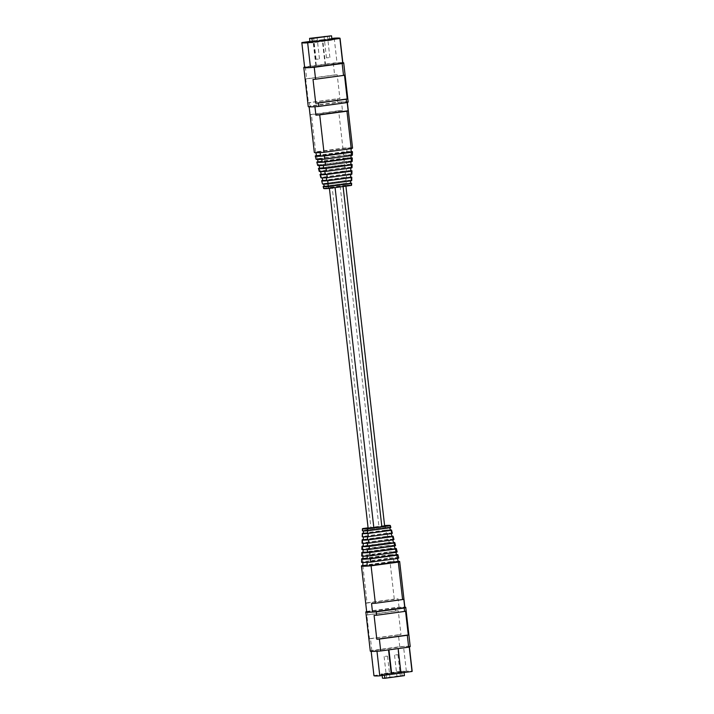 <?xml version="1.0" encoding="UTF-8"?>
<svg xmlns="http://www.w3.org/2000/svg" width="714" height="714" viewBox="0 0 714 714"><rect width="100%" height="100%" fill="white"/><g stroke="black" fill="none" stroke-linecap="round" stroke-linejoin="round"><path stroke-width="0.54" stroke-dasharray="3.57 2.68" d="M384.659 526.138L368.121 528.19M332.153 187.3L329.341 187.862L335.062 187.452L345.879 185.81L332.153 187.3L370.923 527.628M328.761 57.682L326.476 57.852L328.761 57.682M318.355 59.101L316.061 59.262L318.355 59.101M309.162 42.679L312.08 42.831L332.902 40.011L329.993 39.859L309.162 42.679L309.073 41.831M310.054 42.617L332.01 40.073L310.054 42.617L309.974 41.876M342.827 62.636A19.055 1.133 -6.5 0 0 333.268 63.037L305.333 66.83A19.055 1.133 -6.5 0 0 304.601 67.036M315.865 65.617L313.053 40.948L322.264 39.698L325.075 64.376L304.789 67.205A18.198 1.089 -6.5 0 0 304.637 67.366M325.075 64.376L337.026 62.832A18.198 1.089 -6.5 0 1 342.863 62.966M331.832 38.485L322.701 39.725L325.513 64.394M334.214 38.163L337.026 62.832M316.302 65.643L313.491 40.966L309.93 41.457M301.977 42.528L304.789 67.205M309.412 102.566A19.055 1.133 -6.5 0 0 308.439 102.843L339.918 98.577A19.055 1.133 -6.5 0 0 337.338 98.773L309.412 102.566L309.796 105.967A19.055 1.133 -6.5 0 0 308.243 106.6M341.488 101.968L309.242 106.341A18.198 1.089 -6.5 0 0 309.1 106.502A18.198 1.089 -6.5 0 0 314.936 106.636L347.174 102.272A18.198 1.089 -6.5 0 0 347.316 102.102A18.198 1.089 -6.5 0 0 341.488 101.968L342.452 110.483A18.198 1.089 -6.5 0 0 338.641 110.75L342.907 148.191L315.677 151.877A18.198 1.089 -6.5 0 0 314.33 152.448M352.555 148.048A18.198 1.089 -6.5 0 0 342.907 148.191M309.242 106.341L310.215 114.847A18.198 1.089 -6.5 0 1 311.411 114.445L315.677 151.877M342.452 110.483L310.215 114.847M338.641 110.75L311.411 114.445M352.207 161.4A16.333 0.973 -6.5 0 0 344.237 161.462L318.596 164.934L317.855 161.65M318.596 164.934A16.333 0.973 -6.5 0 0 317.676 165.38M352.368 155.09A17.216 1.026 -6.5 0 0 343.613 155.179L317.203 158.758A17.216 1.026 -6.5 0 0 316.097 159.267M317.203 158.758L316.481 155.5M344.237 161.462L343.907 158.124A16.806 1 173.5 0 1 350.985 157.803M343.613 155.179L343.282 151.877A17.68 1.053 173.5 0 1 351.092 151.511M321.693 159.374L317.435 159.043L346.799 155.063L346.745 158.035L318.158 161.908M317.551 159.499L317.435 159.043M321.666 159.267L351.02 155.607M350.976 158.249L346.745 158.035M351.029 155.286L346.799 155.063M352.038 167.594A15.467 0.919 -6.5 0 0 344.835 167.62L319.97 170.994L319.301 168.031M319.97 170.994A15.467 0.919 -6.5 0 0 319.229 171.378M344.835 167.62L344.55 164.613A15.895 0.946 173.5 0 1 350.86 164.336M323.219 165.478L318.971 165.148L346.683 161.391L346.629 164.568L319.738 168.209M319.087 165.603L318.971 165.148M323.201 165.371L350.904 161.882M350.851 164.782L346.629 164.568M350.913 161.614L346.683 161.391M351.868 174.118A14.557 0.866 -6.5 0 0 345.46 174.118L321.434 177.375L320.702 174.18M321.434 177.375A14.557 0.866 -6.5 0 0 320.872 177.697M345.46 174.118L345.148 170.869A15.021 0.892 173.5 0 1 350.752 170.628M324.718 171.449L350.797 168.031M350.744 171.083L346.513 170.86L321.255 174.287M350.797 167.817L346.576 167.594L346.513 170.86M324.7 171.351L320.47 171.137L346.576 167.594M320.586 171.592L320.47 171.137M326.298 177.75L350.681 174.511M350.628 177.527L346.397 177.304L322.817 180.499M350.681 174.359L346.451 174.136L346.397 177.304M326.28 177.67L322.05 177.447L346.451 174.136M322.166 177.902L322.05 177.447M327.851 183.944L350.565 180.892M350.52 183.516L346.29 183.293L324.263 186.274M350.565 180.794L346.335 180.571L346.29 183.293M327.833 183.873L323.612 183.65L346.335 180.571M323.719 184.105L323.612 183.65M319.997 152.591L351.145 148.637M351.083 151.957L346.861 151.734L316.632 155.831M351.154 148.244L346.924 148.03L346.861 151.734M319.961 152.475L315.731 152.252L346.924 148.03M315.847 152.707L315.731 152.252M316.552 155.491L343.282 151.877M318.087 161.623L343.907 158.124M319.676 167.977L344.55 164.613M321.22 174.109L345.148 170.869M323.656 188.451A13.013 0.776 173.5 0 1 323.969 188.237L323.513 186.309M324.245 186.211L346.29 183.221A13.289 0.794 173.5 0 1 350.52 183.061M323.969 188.237L346.468 185.185L346.29 183.221M351.699 180.544A13.664 0.812 -6.5 0 0 346.049 180.517L322.898 183.659L322.157 180.472M346.049 180.517L345.746 177.268A14.119 0.839 173.5 0 1 350.636 177.072M346.468 185.185A13.013 0.776 173.5 0 1 351.574 185.229M322.79 180.383L345.746 177.268M348.173 102.013A19.055 1.133 -6.5 0 0 337.731 102.182L309.796 105.967M337.338 98.773L337.731 102.182M333.268 63.037L334.625 74.952A19.055 1.133 -6.5 0 1 337.195 74.756L339.918 98.577M305.333 66.83L306.699 78.736A19.055 1.133 -6.5 0 0 305.726 79.022L308.439 102.843M313.018 79.406L344.487 75.14M337.195 74.756L305.726 79.022M334.625 74.952L306.699 78.736M331.903 39.109L309.956 41.707M312.08 42.831L311.982 41.983M329.993 39.859L329.895 39.002M332.902 40.011L332.813 39.163M312.304 41.939L312.393 42.733M331.921 39.279L332.01 40.073M329.199 35.7L329.681 39.957M398.073 676.176L400.358 676.006L398.073 676.176M395.645 654.899L397.939 654.738L395.645 654.899M387.657 677.586L389.951 677.416L387.657 677.586M385.239 656.318L387.523 656.148L385.239 656.318M384.007 674.141L381.097 673.989L401.92 671.169L404.838 671.321L384.007 674.141L384.105 674.998L381.187 674.837L402.018 672.017L404.927 672.169L384.105 674.998M384.319 674.043L403.945 671.383L384.319 674.043L384.453 675.203M370.289 651.132A19.055 1.133 173.5 0 1 371.833 650.49L399.769 646.706A19.055 1.133 173.5 0 1 410.211 646.536M398.135 648.383L376.974 651.168A18.198 1.089 173.5 0 1 371.137 651.034A18.198 1.089 173.5 0 1 371.289 650.865L403.526 646.5A18.198 1.089 173.5 0 1 409.363 646.634A18.198 1.089 173.5 0 1 409.211 646.795L398.162 648.598M400.938 672.972L397.698 648.357M395.699 610.97A19.055 1.133 173.5 0 1 398.269 610.773L366.8 615.04A19.055 1.133 173.5 0 1 367.764 614.754L395.699 610.97L395.306 607.569A19.055 1.133 173.5 0 1 404.865 607.159M405.561 611.157L374.082 615.423M366.684 611.898A18.198 1.089 173.5 0 1 366.826 611.728L399.064 607.364A18.198 1.089 173.5 0 1 404.9 607.498M399.064 607.364L398.1 598.85A18.198 1.089 173.5 0 0 394.28 599.126L390.014 561.686A18.198 1.089 173.5 0 1 398.153 561.293M366.826 611.728L365.863 603.223A18.198 1.089 173.5 0 1 367.05 602.812L362.783 565.381M365.863 603.223L398.1 598.85M403.785 599.153L371.548 603.517M367.05 602.812L394.28 599.126M362.712 552.172L362.73 555.492L388.782 551.958L388.362 548.691L363.096 552.118M362.739 558.419L362.757 561.713L389.558 558.08L389.148 554.84L362.98 558.393M362.73 555.492A16.806 1 -6.5 0 0 361.712 555.956M362.757 561.713A17.68 1.053 -6.5 0 0 361.543 562.23M397.162 551.868A16.806 1 -6.5 0 0 388.782 551.958M388.362 548.691A16.333 0.973 173.5 0 1 394.913 548.397M389.148 554.84A17.216 1.026 173.5 0 1 396.448 554.501M398.733 557.955A17.68 1.053 -6.5 0 0 389.558 558.08M362.971 558.714L392.334 554.733L391.62 551.868L363.015 556.197M363.024 555.751L367.255 556.081M391.62 551.868L395.842 552.092L367.255 555.965M392.334 554.733L396.565 554.956M362.703 546.04L362.712 549.039L387.961 545.612L387.568 542.667L363.203 545.969M362.712 549.039A15.895 0.946 -6.5 0 0 361.882 549.432M395.529 545.558A15.895 0.946 -6.5 0 0 387.961 545.612M387.568 542.667A15.467 0.919 173.5 0 1 393.414 542.408M363.087 552.386L390.799 548.629L390.04 545.567L363.14 549.664M363.149 549.218L367.371 549.539M390.04 545.567L394.262 545.791L367.371 549.432M390.799 548.629L395.029 548.852M362.703 539.57L362.703 542.81L387.149 539.498L386.72 536.321L363.319 539.489M362.703 542.81A15.021 0.892 -6.5 0 0 362.043 543.149M393.949 539.472A15.021 0.892 -6.5 0 0 387.149 539.498M386.72 536.321A14.557 0.866 173.5 0 1 391.834 536.098M363.203 546.183L389.3 542.649L388.514 539.489L392.745 539.713L367.487 543.229M389.3 542.649L393.53 542.863M388.514 539.489L363.256 542.917L363.248 543.372M363.256 542.917L367.487 543.14M363.435 533.108L385.872 530.074L386.31 533.242L362.712 536.437A14.119 0.839 -6.5 0 0 362.221 536.714M362.721 533.206L362.712 536.437M363.319 539.641L387.72 536.33L386.952 533.278L391.183 533.501L367.603 536.776M387.72 536.33L391.95 536.553M386.952 533.278L363.372 536.473L363.364 536.928M363.372 536.473L367.603 536.696M385.248 525.513L385.506 527.432L362.739 530.52A13.289 0.794 -6.5 0 0 362.373 530.743M362.748 528.565L362.739 530.52M384.596 525.602L368.085 527.842M363.435 533.206L386.167 530.127L385.506 527.503L389.737 527.726L367.71 530.779M386.167 530.127L390.388 530.35M385.506 527.503L363.48 530.484L363.48 530.939M363.48 530.484L367.71 530.707M362.846 565.756L394.039 561.525L393.137 557.946L397.368 558.169L367.139 562.382M394.039 561.525L398.269 561.748M393.137 557.946L362.908 562.489M362.917 562.043L367.139 562.266M385.872 530.074A13.664 0.812 173.5 0 1 390.281 529.895M392.343 533.242A14.119 0.839 -6.5 0 0 386.31 533.242M362.855 565.363L390.014 561.686M390.844 527.45A13.289 0.794 -6.5 0 0 385.506 527.432M366.639 611.559A19.055 1.133 173.5 0 1 367.38 611.354L395.306 607.569M399.769 646.706L398.412 634.791A19.055 1.133 173.5 0 1 400.982 634.594L398.269 610.773M367.764 614.754L367.38 611.354M371.833 650.49L370.477 638.584A19.055 1.133 173.5 0 0 369.513 638.86L366.8 615.04M369.513 638.86L400.982 634.594M370.477 638.584L398.412 634.791M373.949 675.703A18.198 1.089 173.5 0 1 374.1 675.542L406.337 671.169A18.198 1.089 173.5 0 1 412.174 671.303M374.1 675.542L371.289 650.865M406.337 671.169L403.526 646.5M381.097 673.989L381.187 674.837M404.838 671.321L404.927 672.169M401.92 671.169L402.018 672.017M382.168 675.515L381.99 673.927M382.472 678.175L402.098 675.515L401.607 671.267M404.07 672.543L403.945 671.383M402.098 675.515L404.427 675.64M340.159 186.22L378.938 526.548M329.341 187.862L329.404 188.398M329.886 57.459L327.458 36.191M319.47 58.869L317.052 37.601M316.061 59.262L313.642 37.994M326.476 57.852L324.049 36.584M397.939 654.738L400.358 676.006M387.523 656.148L389.951 677.416M384.114 656.541L386.542 677.809M394.53 655.131L396.948 676.399"/><path stroke-width="1.07" d="M329.404 188.398L368.121 528.19L381.847 526.7L384.659 526.138L345.915 186.158M326.343 36.414L324.049 36.584L326.343 36.414M315.927 37.824L313.642 37.994L315.927 37.824M304.601 67.036A19.055 1.133 -6.5 0 0 303.789 67.464A19.055 1.133 -6.5 0 0 314.231 67.294L342.167 63.51A19.055 1.133 -6.5 0 0 343.711 62.868A19.055 1.133 -6.5 0 0 342.827 62.636M309.93 41.457L301.977 42.528A18.198 1.089 -6.5 0 0 301.826 42.697L304.637 67.366A18.198 1.089 -6.5 0 0 310.474 67.5L342.711 63.135A18.198 1.089 -6.5 0 0 342.863 62.966L340.051 38.297A18.198 1.089 -6.5 0 0 334.214 38.163L331.832 38.485M346.236 99.246A19.055 1.133 -6.5 0 0 347.2 98.96L315.731 103.227A19.055 1.133 -6.5 0 0 318.301 103.03L346.236 99.246L346.62 102.646A19.055 1.133 -6.5 0 0 348.173 102.013L343.711 62.868M347.2 102.495L348.137 110.777A18.198 1.089 -6.5 0 1 346.95 111.188L351.217 148.619A18.198 1.089 -6.5 0 0 352.555 148.048L347.361 102.441M309.135 106.841L314.33 152.448A18.198 1.089 -6.5 0 0 323.986 152.314L351.217 148.619M314.936 106.707L315.9 115.15A18.198 1.089 -6.5 0 0 319.72 114.874L323.986 152.314M315.9 115.15L348.137 110.777M319.72 114.874L346.95 111.188M325.218 162.042L351.27 158.508L351.288 161.828L325.638 165.309L325.218 162.042A16.806 1 173.5 0 1 316.837 162.132A16.806 1 173.5 0 1 317.855 161.65L318.087 161.623M351.261 155.581L324.852 159.16L324.442 155.92L351.243 152.287L351.261 155.581A17.216 1.026 -6.5 0 0 352.368 155.09L352.457 151.77A17.68 1.053 173.5 0 1 351.243 152.287M316.837 162.132L317.676 165.38A16.333 0.973 -6.5 0 0 325.638 165.309M324.442 155.92A17.68 1.053 173.5 0 1 315.267 156.045L316.097 159.267A17.216 1.026 -6.5 0 0 324.852 159.16M315.267 156.045A17.68 1.053 173.5 0 1 316.481 155.5L316.552 155.491M350.985 157.803A16.806 1 173.5 0 1 352.288 158.044A16.806 1 173.5 0 1 351.27 158.508M351.288 161.828A16.333 0.973 -6.5 0 0 352.207 161.4L352.288 158.044M351.092 151.511A17.68 1.053 173.5 0 1 352.457 151.77M351.02 155.607L350.976 158.249L322.38 162.132L321.693 159.374M322.38 162.132L318.158 161.908L317.551 159.499M326.039 168.388L351.288 164.961L351.297 167.96L326.432 171.333L326.039 168.388A15.895 0.946 173.5 0 1 318.471 168.442A15.895 0.946 173.5 0 1 319.301 168.031L319.676 167.977M318.471 168.442L319.229 171.378A15.467 0.919 -6.5 0 0 326.432 171.333M350.86 164.336A15.895 0.946 173.5 0 1 352.118 164.568A15.895 0.946 173.5 0 1 351.288 164.961M351.297 167.96A15.467 0.919 -6.5 0 0 352.038 167.594L352.118 164.568M350.904 161.882L350.851 164.782L323.96 168.433L323.219 165.478M323.96 168.433L319.738 168.209L319.087 165.603M326.851 174.502L351.297 171.19L351.297 174.43L327.28 177.679L326.851 174.502A15.021 0.892 173.5 0 1 320.05 174.528A15.021 0.892 173.5 0 1 320.702 174.18L321.22 174.109M320.05 174.528L320.872 177.697A14.557 0.866 -6.5 0 0 327.28 177.679M350.752 170.628A15.021 0.892 173.5 0 1 351.957 170.851A15.021 0.892 173.5 0 1 351.297 171.19M351.297 174.43A14.557 0.866 -6.5 0 0 351.868 174.118L351.957 170.851M350.797 168.031L350.744 171.083L325.486 174.511L324.718 171.449M325.486 174.511L321.255 174.287L320.586 171.592M321.657 180.758L322.478 183.917A13.664 0.812 -6.5 0 0 328.128 183.926L351.279 180.794L351.288 177.563L327.69 180.758A14.119 0.839 173.5 0 1 321.657 180.758A14.119 0.839 173.5 0 1 322.157 180.472L322.79 180.383M328.128 183.926L327.69 180.758M350.681 174.511L350.628 177.527L327.048 180.722L326.298 177.75M327.048 180.722L322.817 180.499L322.166 177.902M350.52 183.061A13.289 0.794 173.5 0 1 351.627 183.257L351.574 185.229A13.013 0.776 173.5 0 1 351.252 185.435L351.261 183.48L328.494 186.568A13.289 0.794 173.5 0 1 323.156 186.55A13.289 0.794 173.5 0 1 323.513 186.309L324.245 186.211M351.252 185.435L328.752 188.487L328.494 186.568M350.565 180.892L350.52 183.516L328.494 186.497L327.851 183.944M328.494 186.497L324.263 186.274L323.719 184.105M351.145 148.637L351.083 151.957L320.863 156.054L319.997 152.591M320.863 156.054L316.632 155.831L315.847 152.707M328.752 188.487A13.013 0.776 173.5 0 1 323.656 188.451L323.156 186.55M351.279 180.794A13.664 0.812 -6.5 0 0 351.699 180.544L351.779 177.286A14.119 0.839 173.5 0 1 351.288 177.563M350.636 177.072A14.119 0.839 173.5 0 1 351.779 177.286M303.789 67.464L308.243 106.6A19.055 1.133 -6.5 0 0 318.694 106.431L346.62 102.646M342.167 63.51L343.523 75.416A19.055 1.133 -6.5 0 0 344.487 75.14L347.2 98.96M318.301 103.03L318.694 106.431M314.231 67.294L315.588 79.209A19.055 1.133 -6.5 0 1 313.018 79.406L315.731 103.227M315.588 79.209L343.523 75.416M309.956 41.707L311.982 41.983L331.903 39.109M301.826 42.697A18.198 1.089 -6.5 0 0 307.663 42.831L339.9 38.458A18.198 1.089 -6.5 0 0 340.051 38.297M307.663 42.831L310.474 67.5M339.9 38.458L342.711 63.135M311.902 38.485L331.528 35.825L309.573 38.36L311.902 38.485L312.304 41.939M309.573 38.36L309.974 41.876M331.528 35.825L331.921 39.279M404.865 607.159A19.055 1.133 173.5 0 1 405.757 607.4L410.211 646.536A19.055 1.133 173.5 0 1 408.667 647.17L380.732 650.963A19.055 1.133 173.5 0 1 370.289 651.132L365.827 611.987A19.055 1.133 173.5 0 1 366.639 611.559M409.399 646.964L412.174 671.303A18.198 1.089 173.5 0 1 412.023 671.472L400.938 672.972M412.023 671.472L409.238 647.018M388.523 649.901L391.299 674.275L379.786 675.837L376.983 651.23M408.667 647.17L407.301 635.264A19.055 1.133 173.5 0 0 408.274 634.978L405.561 611.157A19.055 1.133 173.5 0 1 404.588 611.434L376.662 615.227A19.055 1.133 173.5 0 1 374.082 615.423L376.805 639.244A19.055 1.133 173.5 0 0 379.375 639.048L380.732 650.963M398.153 561.293A18.198 1.089 173.5 0 1 399.67 561.552L404.9 607.498A18.198 1.089 173.5 0 1 404.758 607.659L403.785 599.153A18.198 1.089 173.5 0 1 402.589 599.555L398.323 562.123L371.093 565.809A18.198 1.089 173.5 0 1 361.445 565.952A18.198 1.089 173.5 0 1 362.783 565.381L362.855 565.363M399.67 561.552A18.198 1.089 173.5 0 1 398.323 562.123M404.758 607.659L372.512 612.032A18.198 1.089 173.5 0 1 366.684 611.898L361.445 565.952M372.512 612.032L371.548 603.517A18.198 1.089 173.5 0 0 375.359 603.25L371.093 565.809M402.589 599.555L375.359 603.25M363.096 552.118L362.712 552.172A16.333 0.973 173.5 0 0 361.793 552.6L361.712 555.956A16.806 1 -6.5 0 0 370.093 555.876L396.145 552.35A16.806 1 -6.5 0 0 397.162 551.868L396.324 548.62A16.333 0.973 173.5 0 1 395.404 549.066L396.145 552.35M362.98 558.393L362.739 558.419A17.216 1.026 173.5 0 0 361.632 558.91L361.543 562.23A17.68 1.053 -6.5 0 0 370.718 562.123L397.519 558.5A17.68 1.053 -6.5 0 0 398.733 557.955L397.903 554.733A17.216 1.026 173.5 0 1 396.797 555.242L397.519 558.5M395.404 549.066L369.763 552.538L370.093 555.876M369.763 552.538A16.333 0.973 173.5 0 1 361.793 552.6M396.797 555.242L370.387 558.821A17.216 1.026 173.5 0 1 361.632 558.91M370.387 558.821L370.718 562.123M394.913 548.397A16.333 0.973 173.5 0 1 396.324 548.62M396.448 554.501A17.216 1.026 173.5 0 1 397.903 554.733M363.015 556.197L362.971 558.714L367.201 558.937L396.565 554.956L395.913 552.377M367.255 556.081L367.201 558.937M363.203 545.969L362.703 546.04A15.467 0.919 173.5 0 0 361.962 546.406L361.882 549.432A15.895 0.946 -6.5 0 0 369.45 549.387L394.699 545.969A15.895 0.946 -6.5 0 0 395.529 545.558L394.771 542.622A15.467 0.919 173.5 0 1 394.03 543.006L394.699 545.969M394.03 543.006L369.165 546.38L369.45 549.387M369.165 546.38A15.467 0.919 173.5 0 1 361.962 546.406M393.414 542.408A15.467 0.919 173.5 0 1 394.771 542.622M363.14 549.664L363.087 552.386L367.317 552.609L395.029 548.852L394.324 546.023M367.371 549.539L367.317 552.609M363.319 539.489L362.703 539.57A14.557 0.866 173.5 0 0 362.132 539.882L362.043 543.149A15.021 0.892 -6.5 0 0 368.852 543.131L393.298 539.82A15.021 0.892 -6.5 0 0 393.949 539.472L393.128 536.303A14.557 0.866 173.5 0 1 392.566 536.625L393.298 539.82M392.566 536.625L368.54 539.882L368.852 543.131M368.54 539.882A14.557 0.866 173.5 0 1 362.132 539.882M391.834 536.098A14.557 0.866 173.5 0 1 393.128 536.303M363.248 543.372L363.203 546.183L367.424 546.406L393.53 542.863L392.78 539.891M367.487 543.229L367.424 546.406M390.281 529.895A13.664 0.812 173.5 0 1 391.522 530.083A13.664 0.812 173.5 0 1 391.102 530.341L367.951 533.483A13.664 0.812 173.5 0 1 362.301 533.456A13.664 0.812 173.5 0 1 362.721 533.206L363.435 533.108M363.364 536.928L363.319 539.641L367.549 539.864L391.95 536.553L391.21 533.617M367.603 536.776L367.549 539.864M368.085 527.842L362.748 528.565A13.013 0.776 -6.5 0 0 362.426 528.771A13.013 0.776 -6.5 0 0 367.531 528.815L390.031 525.763A13.013 0.776 -6.5 0 0 390.344 525.549A13.013 0.776 -6.5 0 0 385.248 525.513L384.596 525.602M363.48 530.939L363.435 533.206L367.665 533.429L390.388 530.35L389.755 527.789M367.531 528.815L367.665 533.429M362.908 562.489L362.846 565.756L367.076 565.97L398.269 561.748L397.448 558.509M367.139 562.382L367.076 565.97M362.426 528.771L362.373 530.743A13.289 0.794 -6.5 0 0 367.71 530.779L390.487 527.691A13.289 0.794 -6.5 0 0 390.844 527.45L390.344 525.549M390.031 525.763L390.487 527.691M367.951 533.483L368.254 536.732L391.843 533.528A14.119 0.839 -6.5 0 0 392.343 533.242L391.522 530.083M362.301 533.456L362.221 536.714A14.119 0.839 -6.5 0 0 368.254 536.732M391.102 530.341L391.843 533.528M405.757 607.4A19.055 1.133 173.5 0 1 404.204 608.033L376.269 611.818A19.055 1.133 173.5 0 1 365.827 611.987M404.588 611.434L404.204 608.033M376.662 615.227L376.269 611.818M408.274 634.978L376.805 639.244M407.301 635.264L379.375 639.048M379.786 675.837A18.198 1.089 173.5 0 1 373.949 675.703L371.173 651.364M388.952 649.847L391.736 674.302L400.947 673.052L398.162 648.598M404.07 672.543L404.427 675.64L384.801 678.3L382.472 678.175L382.168 675.515M384.801 678.3L384.453 675.203M335.089 187.63L373.841 527.78M343.095 186.541L381.847 526.7"/></g></svg>
